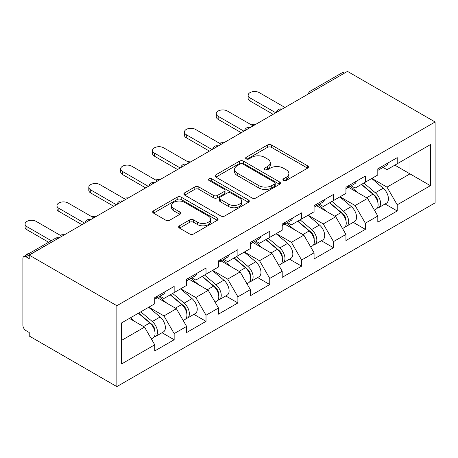 <?xml version="1.0" encoding="UTF-8"?>
<svg xmlns="http://www.w3.org/2000/svg" width="458" height="458" viewBox="0 0 458 458"><rect width="100%" height="100%" fill="white"/><g stroke="black" fill="none" stroke-linecap="round" stroke-linejoin="round"><path stroke-width="0.69" d="M283.491 180.446A1.987 1.145 0 0 0 286.302 180.446L307.604 168.149A2.834 1.637 0 0 0 308.434 166.993A2.834 1.637 0 0 0 307.604 165.83L271.514 144.997A2.834 1.637 0 0 0 267.506 144.997L246.204 157.294A1.987 1.145 0 0 0 245.62 158.107A1.987 1.145 0 0 0 246.204 158.915A1.987 1.145 0 0 0 249.009 158.915L251.763 157.323A9.074 5.238 0 0 1 264.598 157.323L267.604 159.063A9.074 5.238 0 0 1 270.26 162.767A9.074 5.238 0 0 1 267.604 166.472L264.844 168.063A1.987 1.145 0 0 0 264.266 168.87A1.987 1.145 0 0 0 264.844 169.683A1.987 1.145 0 0 0 267.655 169.683L270.409 168.092A9.074 5.238 0 0 1 283.244 168.092L286.25 169.826A9.074 5.238 0 0 1 288.906 173.53A9.074 5.238 0 0 1 286.25 177.235L283.491 178.826A1.987 1.145 0 0 0 282.912 179.639A1.987 1.145 0 0 0 283.491 180.446L283.491 178.826M179.484 225.794A2.834 1.637 0 0 0 178.654 226.95A2.834 1.637 0 0 0 179.484 228.107L189.612 233.952A2.834 1.637 0 0 0 193.619 233.952L217.281 220.298A2.834 1.637 0 0 0 218.111 219.136A2.834 1.637 0 0 0 217.281 217.979L181.191 197.146A2.834 1.637 0 0 0 177.177 197.146L153.522 210.806A2.834 1.637 0 0 0 152.691 211.962A2.834 1.637 0 0 0 153.522 213.119L165.75 220.178A2.834 1.637 0 0 0 169.763 220.178L179.885 214.333A2.834 1.637 0 0 0 180.715 213.176A2.834 1.637 0 0 0 179.885 212.02L173.822 208.516A7.586 4.38 0 0 1 171.601 205.419A7.586 4.38 0 0 1 176.284 201.377A7.586 4.38 0 0 1 184.545 202.327L208.304 216.044A7.586 4.38 0 0 1 210.531 219.136A7.586 4.38 0 0 1 205.848 223.183A7.586 4.38 0 0 1 197.581 222.233L193.619 219.949A2.834 1.637 0 0 0 189.612 219.949L179.484 225.794L179.484 228.107M29.232 255.123L347.473 71.385L435.1 121.977L116.859 305.715L29.232 255.123L29.232 258.661L25.963 256.772A4.334 2.502 -120 0 0 23.799 256.554A4.334 2.502 -120 0 0 22.9 258.541L22.9 325.289A4.334 2.502 -120 0 0 25.963 330.596L29.232 332.485L29.232 336.023L116.859 386.615L116.859 305.715M251.963 197.953A2.834 1.637 0 0 0 255.976 197.953L279.632 184.293A2.834 1.637 0 0 0 280.462 183.137A2.834 1.637 0 0 0 279.632 181.981L243.541 161.147A2.834 1.637 0 0 0 239.534 161.147L215.878 174.801A2.834 1.637 0 0 0 215.042 175.964A2.834 1.637 0 0 0 215.878 177.12L251.963 197.953M209.753 180.876A1.987 1.145 0 0 1 211.768 181.156L211.768 178.797L248.454 199.98A2.834 1.637 0 0 1 249.289 201.136A2.834 1.637 0 0 1 248.454 202.293L224.798 215.953A2.834 1.637 0 0 1 220.79 215.953L184.7 195.119L184.7 192.801A2.834 1.637 0 0 0 183.87 193.963A2.834 1.637 0 0 0 184.7 195.119M184.7 192.801L194.822 186.956A2.834 1.637 0 0 1 198.835 186.956L213.468 195.406A2.834 1.637 0 0 0 217.481 195.406L224.197 191.53A2.834 1.637 0 0 0 225.027 190.373A2.834 1.637 0 0 0 224.197 189.217L208.957 180.418A1.987 1.145 0 0 1 208.379 179.605A1.987 1.145 0 0 1 209.604 178.551A1.987 1.145 0 0 1 211.768 178.797M116.859 386.615L435.1 202.877L435.1 121.977M162.035 332.737L174.154 339.739L174.154 333.601L163.941 315.911L148.827 307.186M174.154 339.739L154.752 350.937L154.752 344.805L121.559 363.973L121.559 322.93L154.752 303.769L154.752 297.637L174.154 286.433L174.154 292.565L186.618 285.368L186.618 279.237L206.02 268.033L206.02 274.165L218.483 266.974L218.483 260.842L237.885 249.639L237.885 255.77L250.343 248.574L250.343 242.442L269.751 231.238L269.751 237.37L282.208 230.179L282.208 224.048L301.616 212.844L301.616 218.976L314.074 211.779L314.074 205.648L333.481 194.444L333.481 200.581L345.939 193.385L345.939 187.253L365.347 176.049L365.347 182.181L377.804 174.99L377.804 168.853L397.212 157.655L397.212 163.787L430.4 144.619L430.4 185.662L397.212 204.823L386.999 187.133L371.879 178.408M385.092 203.959L397.212 210.955L397.212 204.823M397.212 210.955L377.804 222.159L377.804 216.027L365.347 223.223L355.133 205.533L340.013 196.803M353.227 222.359L365.347 229.355L365.347 223.223M365.347 229.355L345.939 240.559L345.939 234.427L333.481 241.618L323.268 223.928L308.154 215.203M321.361 240.753L333.481 247.749L333.481 241.618M333.481 247.749L314.074 258.953L314.074 252.822L301.616 260.018L291.403 242.328L276.288 233.597M289.496 259.154L301.616 266.15L301.616 260.018M301.616 266.15L282.208 277.353L282.208 271.222L269.751 278.412L259.537 260.722L244.423 251.997M257.631 277.548L269.751 284.544L269.751 278.412M269.751 284.544L250.343 295.748L250.343 289.616L237.885 296.807L227.672 279.122L212.558 270.392M225.765 295.942L237.885 302.944L237.885 296.807M237.885 302.944L218.483 314.148L218.483 308.011L206.02 315.207L195.806 297.517L180.692 288.792M193.9 314.343L206.02 321.339L206.02 315.207M206.02 321.339L186.618 332.542L186.618 326.411L174.154 333.601M159.997 296.183L163.941 298.461L174.154 292.565M163.941 315.911L176.404 308.721L157.34 297.711M186.618 326.411L176.404 308.721M191.856 277.783L195.806 280.061L206.02 274.165M195.806 297.517L208.27 290.326L189.206 279.317M218.483 308.011L208.27 290.326M223.722 259.388L227.672 261.667L237.885 255.77M227.672 279.122L240.129 271.926L221.071 260.923M250.343 289.616L240.129 271.926M255.587 240.988L259.537 243.267L269.751 237.37M259.537 260.722L271.995 253.532L252.931 242.522M282.208 271.222L271.995 253.532M287.452 222.594L291.403 224.872L301.616 218.976M291.403 242.328L303.86 235.131L284.796 224.128M314.074 252.822L303.86 235.131M319.318 204.194L323.268 206.478L333.481 200.581M323.268 223.928L335.725 216.737L316.661 205.728M345.939 234.427L335.725 216.737M351.183 185.799L355.133 188.078L365.347 182.181M355.133 205.533L367.591 198.337L348.527 187.333M377.804 216.027L367.591 198.337M344.41 73.154L312.745 91.434M311.446 92.19A4.334 2.502 120 0 1 312.545 91.319A4.334 2.502 60 0 0 310.375 91.102L342.034 72.822A4.334 2.502 60 0 1 344.204 73.04M383.048 167.399L386.999 169.683L397.212 163.787M386.999 187.133L409.973 173.868L409.973 156.413L430.4 144.619M394.859 165.143L430.4 185.662M121.559 340.386L144.539 327.115L129.419 318.39M154.752 344.805L144.539 327.115M284.286 180.727L286.25 179.593A9.074 5.238 0 0 0 288.906 175.889L288.906 173.53M270.26 162.767L270.26 165.126A9.074 5.238 0 0 1 267.604 168.83L265.64 169.964M307.564 168.172L271.514 147.356A2.834 1.637 0 0 0 267.506 147.356L246.994 159.195M279.598 184.316L243.541 163.5A2.834 1.637 0 0 0 239.534 163.5L215.913 177.143M274.623 183.95A1.987 1.145 0 0 0 275.201 183.137A1.987 1.145 0 0 0 274.623 182.33L242.94 164.038A1.987 1.145 0 0 0 240.135 164.038L237.227 165.716A9.074 5.238 0 0 0 234.57 169.42A9.074 5.238 0 0 0 237.227 173.124L258.885 185.627A9.074 5.238 0 0 0 271.714 185.627L274.623 183.95L274.623 186.309A1.987 1.145 0 0 0 275.201 185.496L275.201 183.137M234.57 169.42L234.57 171.779A9.074 5.238 0 0 0 237.227 175.483L237.227 173.124M274.623 186.309L271.714 187.986A9.074 5.238 0 0 1 258.885 187.986L237.227 175.483M184.734 195.142L194.822 189.314L194.822 186.956M225.027 190.373L225.027 192.732A2.834 1.637 0 0 1 224.197 193.889L217.481 197.764A2.834 1.637 0 0 1 213.468 197.764L198.835 189.314A2.834 1.637 0 0 0 194.822 189.314M211.768 181.156L248.419 202.316M228.656 204.176A7.586 4.38 0 0 0 236.923 205.127A7.586 4.38 0 0 0 241.606 201.079A7.586 4.38 0 0 0 239.385 197.982L231.015 193.15A2.834 1.637 0 0 0 227.002 193.15L220.287 197.026A2.834 1.637 0 0 0 219.456 198.188A2.834 1.637 0 0 0 220.287 199.345L228.656 204.176L228.656 206.535A7.586 4.38 0 0 0 236.923 207.485A7.586 4.38 0 0 0 241.606 203.438L241.606 201.079M219.456 198.188L219.456 200.547A2.834 1.637 0 0 0 220.287 201.703L220.287 199.345M228.656 206.535L220.287 201.703M210.531 219.136L210.531 221.495A7.586 4.38 0 0 1 205.848 225.542A7.586 4.38 0 0 1 197.581 224.592L193.619 222.307A2.834 1.637 0 0 0 189.612 222.307L179.525 228.13M171.601 205.419L171.601 207.777A7.586 4.38 0 0 0 173.822 210.875L173.822 208.516M179.851 214.355L173.822 210.875M217.241 220.315L181.191 199.505A2.834 1.637 0 0 0 177.177 199.505L153.562 213.142M255.73 124.353A6.498 3.75 0 0 0 251.305 124.834M375.377 195.99L373.946 195.165M377.203 208.144A9.532 5.502 -120 0 0 378.589 207.714A9.532 5.502 -120 0 0 380.3 201.056A9.532 5.502 -120 0 0 375.337 192.749L363.841 183.051M378.589 207.714L386.455 203.175A9.532 5.502 -120 0 0 388.166 196.511A9.532 5.502 -120 0 0 383.203 188.209L371.707 178.511M361.625 184.328L374.741 195.394A5.777 3.338 60 0 1 377.861 202.51M374.398 210.13L376.138 209.129A9.532 5.502 -120 0 0 377.85 202.47A9.532 5.502 -120 0 0 372.886 194.163L361.391 184.465M358.076 192.847L350.318 186.297M284.968 107.475L259.228 92.613A6.498 3.75 0 0 0 252.146 91.8A6.498 3.75 0 0 0 248.133 95.27A6.498 3.75 0 0 0 250.039 97.92L250.039 100.989A6.498 3.75 180 0 1 248.133 98.333L248.133 95.27M377.913 168.796A9.532 5.502 60 0 1 377.804 169.174M273.123 114.311L250.039 100.989M380.363 167.382A9.532 5.502 60 0 1 378.589 169.975A9.532 5.502 60 0 1 377.804 170.302M388.224 162.836A9.532 5.502 60 0 1 386.455 165.435L378.589 169.975M275.773 112.782L250.039 97.92M223.865 142.753A6.498 3.75 0 0 0 219.439 143.228M343.511 214.39L342.08 213.565M345.338 226.544A9.532 5.502 -120 0 0 346.723 226.109A9.532 5.502 -120 0 0 348.435 219.451A9.532 5.502 -120 0 0 343.471 211.144L331.976 201.446M346.723 226.109L354.589 221.569A9.532 5.502 -120 0 0 356.301 214.911A9.532 5.502 -120 0 0 351.338 206.604L339.842 196.906M329.76 202.728L342.876 213.789A5.777 3.338 60 0 1 345.996 220.911M342.538 228.531L344.273 227.529A9.532 5.502 -120 0 0 345.985 220.865A9.532 5.502 -120 0 0 341.021 212.564L329.525 202.86M326.21 211.241L318.453 204.697M191.999 161.147A6.498 3.75 0 0 0 187.574 161.622M311.646 232.784L310.215 231.96M313.472 244.938A9.532 5.502 -120 0 0 314.858 244.509A9.532 5.502 -120 0 0 316.57 237.845A9.532 5.502 -120 0 0 311.606 229.544L300.11 219.846M314.858 244.509L322.724 239.969A9.532 5.502 -120 0 0 324.436 233.305A9.532 5.502 -120 0 0 319.472 225.004L307.976 215.306M297.895 221.122L311.011 232.189A5.777 3.338 60 0 1 314.131 239.305M310.673 246.925L312.408 245.923A9.532 5.502 -120 0 0 314.119 239.265A9.532 5.502 -120 0 0 309.156 230.958L297.66 221.26M294.345 229.635L286.588 223.092M160.134 179.547A6.498 3.75 0 0 0 155.709 180.023M279.781 251.184L278.349 250.36M281.607 263.333A9.532 5.502 -120 0 0 282.992 262.903A9.532 5.502 -120 0 0 284.704 256.245A9.532 5.502 -120 0 0 279.741 247.938L268.245 238.24M282.992 262.903L290.859 258.364A9.532 5.502 -120 0 0 292.57 251.705A9.532 5.502 -120 0 0 287.607 243.398L276.111 233.7M266.029 239.517L279.145 250.583A5.777 3.338 60 0 1 282.265 257.699M278.808 265.325L280.542 264.323A9.532 5.502 -120 0 0 282.254 257.659A9.532 5.502 -120 0 0 277.29 249.358L265.795 239.654M262.48 248.036L254.722 241.492M128.269 197.942A6.498 3.75 0 0 0 123.843 198.417M247.915 269.579L246.484 268.754M249.742 281.733A9.532 5.502 -120 0 0 251.127 281.304A9.532 5.502 -120 0 0 252.839 274.64A9.532 5.502 -120 0 0 247.875 266.338L236.38 256.64M251.127 281.304L258.993 276.764A9.532 5.502 -120 0 0 260.705 270.1A9.532 5.502 -120 0 0 255.741 261.799L244.246 252.1M234.164 257.917L247.28 268.978A5.777 3.338 60 0 1 250.4 276.1M246.942 283.72L248.677 282.718A9.532 5.502 -120 0 0 250.389 276.06A9.532 5.502 -120 0 0 245.425 267.753L233.929 258.054M230.614 266.43L222.857 259.886M96.403 216.336A6.498 3.75 0 0 0 91.978 216.817M216.05 287.979L214.619 287.149M217.876 300.127A9.532 5.502 -120 0 0 219.262 299.698A9.532 5.502 -120 0 0 220.979 293.04A9.532 5.502 -120 0 0 216.01 284.733L204.514 275.035M219.262 299.698L227.128 295.158A9.532 5.502 -120 0 0 228.84 288.5A9.532 5.502 -120 0 0 223.876 280.193L212.38 270.495M202.304 276.311L215.415 287.378A5.777 3.338 60 0 1 218.535 294.494M215.077 302.12L216.811 301.112A9.532 5.502 -120 0 0 218.523 294.454A9.532 5.502 -120 0 0 213.56 286.147L202.064 276.449M198.749 284.83L190.992 278.287M253.102 125.87L227.368 111.013A6.498 3.75 0 0 0 220.281 110.201A6.498 3.75 0 0 0 216.268 113.664A6.498 3.75 0 0 0 218.174 116.321L218.174 119.383A6.498 3.75 180 0 1 216.268 116.733L216.268 113.664M346.048 187.19A9.532 5.502 60 0 1 345.939 187.568M241.257 132.711L218.174 119.383M348.498 185.776A9.532 5.502 60 0 1 346.723 188.375A9.532 5.502 60 0 1 345.939 188.696M356.364 181.236A9.532 5.502 60 0 1 354.589 183.835L346.723 188.375M243.914 131.177L218.174 116.321M221.237 144.27L195.503 129.408A6.498 3.75 0 0 0 188.415 128.595A6.498 3.75 0 0 0 184.408 132.064A6.498 3.75 0 0 0 186.309 134.715L186.309 137.784A6.498 3.75 180 0 1 184.408 135.127L184.408 132.064M314.182 205.59A9.532 5.502 60 0 1 314.074 205.963M209.392 151.106L186.309 137.784M316.633 204.171A9.532 5.502 60 0 1 314.858 206.77A9.532 5.502 60 0 1 314.074 207.096M324.499 199.631A9.532 5.502 60 0 1 322.724 202.23L314.858 206.77M212.048 149.571L186.309 134.715M189.372 162.664L163.638 147.808A6.498 3.75 0 0 0 156.556 146.989A6.498 3.75 0 0 0 152.543 150.459A6.498 3.75 0 0 0 154.443 153.109L154.443 156.178A6.498 3.75 180 0 1 152.543 153.527L152.543 150.459M282.317 223.985A9.532 5.502 60 0 1 282.208 224.363M177.527 169.506L154.443 156.178M284.767 222.571A9.532 5.502 60 0 1 282.992 225.17A9.532 5.502 60 0 1 282.208 225.491M292.633 218.031A9.532 5.502 60 0 1 290.859 220.63L282.992 225.17M180.183 167.971L154.443 153.109M157.506 181.059L131.772 166.202A6.498 3.75 0 0 0 124.691 165.39A6.498 3.75 0 0 0 120.677 168.853A6.498 3.75 0 0 0 122.578 171.51L122.578 174.578A6.498 3.75 180 0 1 120.677 171.922L120.677 168.853M250.452 242.379A9.532 5.502 60 0 1 250.343 242.757M145.661 187.9L122.578 174.578M252.902 240.965A9.532 5.502 60 0 1 251.127 243.564A9.532 5.502 60 0 1 250.343 243.885M260.768 236.425A9.532 5.502 60 0 1 258.993 239.024L251.127 243.564M148.318 186.366L122.578 171.51M125.641 199.459L99.907 184.597A6.498 3.75 0 0 0 92.825 183.784A6.498 3.75 0 0 0 88.812 187.253A6.498 3.75 0 0 0 90.713 189.904L90.713 192.973A6.498 3.75 180 0 1 88.812 190.316L88.812 187.253M218.586 260.779A9.532 5.502 60 0 1 218.483 261.157M113.796 206.3L90.713 192.973M221.037 259.365A9.532 5.502 60 0 1 219.262 261.959A9.532 5.502 60 0 1 218.483 262.285M228.903 254.825A9.532 5.502 60 0 1 227.128 257.419L219.262 261.959M116.452 204.766L90.713 189.904M64.538 234.736A6.498 3.75 0 0 0 60.113 235.212M184.185 306.373L182.753 305.549M186.011 318.528A9.532 5.502 -120 0 0 187.396 318.098A9.532 5.502 -120 0 0 189.114 311.434A9.532 5.502 -120 0 0 184.15 303.133L172.649 293.435M187.396 318.098L195.263 313.558A9.532 5.502 -120 0 0 196.974 306.894A9.532 5.502 -120 0 0 192.011 298.593L180.515 288.889M170.439 294.712L183.549 305.772A5.777 3.338 60 0 1 186.669 312.894M183.211 320.514L184.946 319.512A9.532 5.502 -120 0 0 186.664 312.848A9.532 5.502 -120 0 0 181.694 304.547L170.199 294.849M166.884 303.225L159.126 296.681M93.781 217.853L68.042 202.997A6.498 3.75 0 0 0 60.96 202.184A6.498 3.75 0 0 0 56.947 205.648A6.498 3.75 0 0 0 58.847 208.304L58.847 211.367A6.498 3.75 180 0 1 56.947 208.716L56.947 205.648M186.721 279.174A9.532 5.502 60 0 1 186.618 279.552M81.93 224.695L58.847 211.367M189.171 277.76A9.532 5.502 60 0 1 187.396 280.359A9.532 5.502 60 0 1 186.618 280.68M197.037 273.22A9.532 5.502 60 0 1 195.263 275.819L187.396 280.359M84.587 223.161L58.847 208.304M29.467 253.285A6.498 3.75 0 0 0 25.436 255.61M152.319 324.774L150.888 323.943M154.146 336.922A9.532 5.502 -120 0 0 155.537 336.493A9.532 5.502 -120 0 0 157.249 329.834A9.532 5.502 -120 0 0 152.285 321.527L140.789 311.829M155.537 336.493L163.397 331.953A9.532 5.502 -120 0 0 165.109 325.295A9.532 5.502 -120 0 0 160.145 316.988L148.65 307.289M138.574 313.106L151.684 324.172A5.777 3.338 60 0 1 154.804 331.289M151.346 338.909L153.081 337.907A9.532 5.502 -120 0 0 154.798 331.249A9.532 5.502 -120 0 0 149.829 322.942L138.333 313.243M135.018 321.625L130.473 317.783M61.916 236.254L36.176 221.391A6.498 3.75 0 0 0 29.094 220.579A6.498 3.75 0 0 0 25.081 224.048A6.498 3.75 0 0 0 26.988 226.699L26.988 229.767A6.498 3.75 180 0 1 25.081 227.111L25.081 224.048M154.856 297.574A9.532 5.502 60 0 1 154.752 297.952M48.594 242.242L26.988 229.767M157.306 296.16A9.532 5.502 60 0 1 155.537 298.753A9.532 5.502 60 0 1 154.752 299.08M165.172 291.62A9.532 5.502 60 0 1 163.397 294.213L155.537 298.753M51.25 240.708L26.988 226.699M57.828 238.612L25.963 256.772M58.727 238.091A4.334 2.502 -60 0 0 57.622 238.492A4.334 2.502 -120 0 0 55.458 238.28L23.799 256.554M279.58 110.584A4.334 2.502 120 0 1 280.68 109.714A4.334 2.502 -60 0 1 281.779 109.313M247.715 128.984A4.334 2.502 120 0 1 248.814 128.108A4.334 2.502 -60 0 1 249.913 127.713M215.85 147.379A4.334 2.502 120 0 1 216.949 146.508A4.334 2.502 -60 0 1 218.048 146.108M183.984 165.773A4.334 2.502 120 0 1 185.084 164.903A4.334 2.502 -60 0 1 186.183 164.508M152.119 184.173A4.334 2.502 120 0 1 153.218 183.303A4.334 2.502 -60 0 1 154.317 182.902M120.254 202.568A4.334 2.502 120 0 1 121.353 201.697A4.334 2.502 -60 0 1 122.452 201.302M88.388 220.968A4.334 2.502 120 0 1 89.487 220.098A4.334 2.502 -60 0 1 90.587 219.697M286.25 179.593L286.25 177.235M264.844 169.683L264.844 168.063M267.604 168.83L267.604 166.472M246.204 158.915L246.204 157.294M267.506 147.356L267.506 144.997M271.514 147.356L271.514 144.997M307.604 168.149L307.604 165.83M215.878 177.12L215.878 174.801M239.534 163.5L239.534 161.147M243.541 163.5L243.541 161.147M279.632 184.293L279.632 181.981M258.885 187.986L258.885 185.627M271.714 187.986L271.714 185.627M198.835 189.314L198.835 186.956M213.468 197.764L213.468 195.406M217.481 197.764L217.481 195.406M224.197 193.889L224.197 191.53M248.454 202.293L248.454 199.98M189.612 222.307L189.612 219.949M193.619 222.307L193.619 219.949M197.581 224.592L197.581 222.233M179.885 214.333L179.885 212.02M153.522 213.119L153.522 210.806M177.177 199.505L177.177 197.146M181.191 199.505L181.191 197.146M217.281 220.298L217.281 217.979M375.337 192.749L383.203 188.209M366.623 197.782L372.886 194.163M343.471 211.144L351.338 206.604M334.758 216.176L341.021 212.564M311.606 229.544L319.472 225.004M302.893 234.576L309.156 230.958M279.741 247.938L287.607 243.398M271.027 252.971L277.29 249.358M247.875 266.338L255.741 261.799M239.162 271.365L245.425 267.753M216.01 284.733L223.876 280.193M207.302 289.765L213.56 286.147M184.15 303.133L192.011 298.593M175.437 308.16L181.694 304.547M152.285 321.527L160.145 316.988M143.572 326.56L149.829 322.942M310.375 91.102A4.334 4.334 0 0 0 308.291 94.004M282.065 109.147A4.334 4.334 0 0 0 276.432 112.405M250.205 127.547A4.334 4.334 0 0 0 244.566 130.799M218.34 145.942A4.334 4.334 0 0 0 212.701 149.199M186.475 164.336A4.334 4.334 0 0 0 180.836 167.594M154.609 182.736A4.334 4.334 0 0 0 148.97 185.988M122.744 201.131A4.334 4.334 0 0 0 117.105 204.388M90.879 219.531A4.334 4.334 0 0 0 85.24 222.783M59.013 237.925A4.334 4.334 0 0 0 55.458 238.28"/></g></svg>
